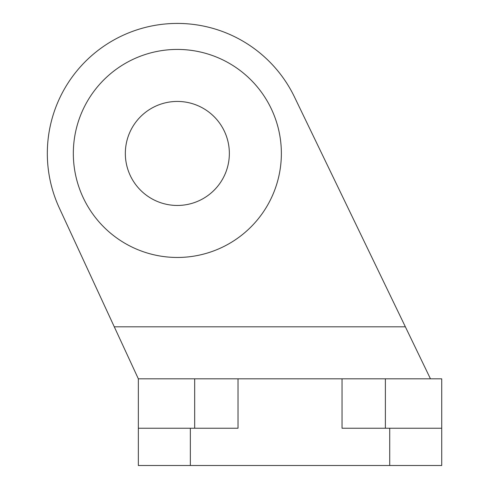 <?xml version="1.0" encoding="UTF-8"?>
<svg xmlns="http://www.w3.org/2000/svg" width="490" height="490" viewBox="0 0 490 490"><rect width="100%" height="100%" fill="white"/><g stroke="black" fill="none" stroke-linecap="round" stroke-linejoin="round"><path stroke-width="0.73" d="M138.339 378.819L441.729 378.819L441.729 465.5L138.339 465.5L138.339 378.819L59.339 208.036A130.022 130.022 0 0 1 121.802 35.886A130.022 130.022 0 0 1 294.453 96.94L405.365 326.812L114.28 326.812M138.339 428.229L238.024 428.229L238.024 378.819M342.045 378.819L342.045 428.229L441.729 428.229M430.459 378.819L405.365 326.812M73.329 153.444A104.021 104.021 0 0 1 229.357 63.363A104.021 104.021 0 0 1 229.357 243.53A104.021 104.021 0 0 1 73.329 153.444M125.336 153.444A52.007 52.007 0 0 1 203.35 108.406A52.007 52.007 0 0 1 203.35 198.487A52.007 52.007 0 0 1 125.336 153.444M190.353 428.229L190.353 465.5M389.721 428.229L389.721 465.5M385.385 428.229L385.385 378.819M194.683 428.229L194.683 378.819"/></g></svg>
